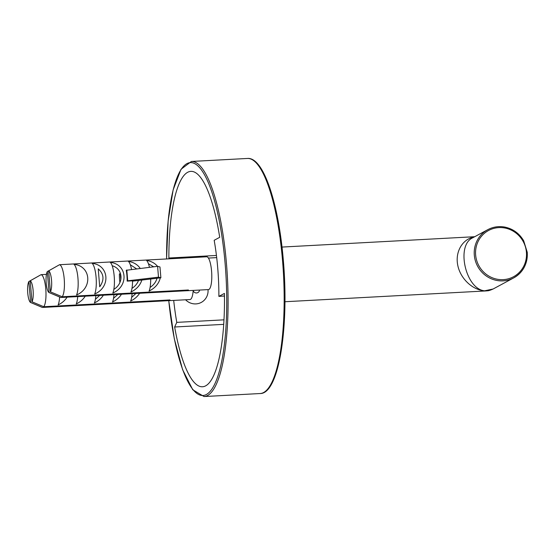 <?xml version="1.0" encoding="UTF-8"?>
<svg xmlns="http://www.w3.org/2000/svg" width="555" height="555" viewBox="0 0 555 555"><rect width="100%" height="100%" fill="white"/><g stroke="black" fill="none" stroke-linecap="round" stroke-linejoin="round"><path stroke-width="0.83" d="M216.7 257.617L208.409 258.061M224.303 295.981A97.458 24.614 -93.1 0 0 224.47 297.584M223.97 319.84L176.774 322.372L174.652 326.992A107.857 27.237 -93.1 0 0 202.457 386.766A107.857 27.237 -93.1 0 0 224.428 293.408L218.885 296.398A86.178 21.763 -93.1 0 0 214.175 240.301L219.718 237.311A107.857 27.237 -93.1 0 0 190.885 171.363A107.857 27.237 -93.1 0 0 168.859 258.013L169.879 258.783M173.701 300.415A97.458 24.614 -93.1 0 0 176.774 322.372M223.693 324.363L174.652 326.992M218.885 296.398L224.456 295.975M216.443 255.46L168.859 258.013M486.513 290.903L484.605 290.813C472.25 289.946 460.178 278.346 457.695 264.95C455.1 251.568 462.579 238.983 474.372 236.902M486.326 290.917C487.602 290.598 487.644 291.43 493.111 289.002L484.605 290.813C465.638 289.176 455.752 245.386 472.638 237.838L472.652 237.831M76.562 294.976C92.803 288.142 90.944 265.984 73.988 264.312A16.428 4.149 86.9 0 1 77.95 278.201A16.428 4.149 86.9 0 1 76.562 294.976M58.247 265.429L47.314 271.575L49.076 292.568L60.884 297.494A16.428 4.149 -93.1 0 1 60.578 297.411L50.227 293.054M47.314 271.575A10.947 2.768 -93.1 0 0 46.19 283.154A10.947 2.768 -93.1 0 0 49.076 292.568M114.399 279.678L114.413 283.05M119.922 282.523A13.688 3.455 -93.1 0 1 119.401 273.969L120.282 273.49L120.823 279.893M132.596 281.142L132.541 282.079M150.676 278.999A16.428 4.149 86.9 0 1 149.073 291.077C155.157 288.045 158.897 283.64 160.277 277.861M157.53 266.331C154.845 263.112 151.168 261.141 146.499 260.42A16.428 4.149 86.9 0 1 149.427 267.288M150.093 287.414C153.686 285.013 155.99 281.954 157.003 278.249M153.652 266.788L148.442 263.785M126.811 269.973L127.719 280.809L127.157 281.114A16.428 4.149 86.9 0 0 126.249 270.278L157.592 266.324L158.501 277.167L127.719 280.809M157.592 266.324L159.972 266.955L160.881 277.791L158.501 277.167M132.555 281.149L160.881 277.791M127.157 281.114L132.555 280.823A16.428 4.149 86.9 0 1 130.945 292.055C136.537 289.294 140.179 285.291 141.851 280.046M140.2 268.384C137.543 264.548 133.602 262.217 128.371 261.391A16.428 4.149 86.9 0 1 131.535 269.411M131.965 288.392C135.129 286.29 137.307 283.647 138.5 280.442M136.537 268.821L130.314 264.756M112.818 293.026C129.058 286.2 127.199 264.034 110.244 262.369A16.428 4.149 86.9 0 1 114.205 276.258A16.428 4.149 86.9 0 1 112.818 293.026M113.837 289.363C124.105 283.182 123.106 268.835 112.186 265.734M92.116 263.341A16.428 4.149 86.9 0 1 96.077 277.229A16.428 4.149 86.9 0 1 94.69 294.004C110.931 287.171 109.071 265.006 92.116 263.341M99.727 286.769L98.221 268.835C103.986 273.997 104.486 279.977 99.727 286.769M50.415 291.847A10.947 2.768 -93.1 0 0 51.532 280.268A10.947 2.768 -93.1 0 0 48.646 270.854L50.415 291.847L62.222 296.772L188.416 289.994A16.428 4.149 -93.1 0 1 187.285 290.723A16.428 4.149 -93.1 0 1 187.077 290.716L187.028 290.071M62.222 296.772A16.428 4.149 -93.1 0 0 64.213 278.943A16.428 4.149 -93.1 0 0 59.531 264.714L48.646 270.854M185.321 257.95A16.428 4.149 -93.1 0 1 185.523 257.922A16.428 4.149 -93.1 0 1 185.724 257.929L59.531 264.714M187.077 290.716L60.884 297.494M150.724 278.992L150.662 281.101M185.523 257.922L206.682 256.785A16.428 4.149 86.9 0 1 211.705 272.963A16.428 4.149 86.9 0 1 208.444 289.592L187.285 290.723M59.628 297.008A16.428 4.149 86.9 0 1 58.122 304.924C61.98 303.079 64.977 300.491 67.106 297.161M31.975 301.795L30.206 280.809L41.091 274.663A16.428 4.149 -93.1 0 1 45.774 288.891A16.428 4.149 -93.1 0 1 43.783 306.728L31.975 301.795A10.947 2.768 -93.1 0 0 33.092 290.223A10.947 2.768 -93.1 0 0 30.206 280.809M95.842 295.621A16.428 4.149 86.9 0 1 94.378 302.975C98.235 301.129 101.232 298.548 103.362 295.211M95.398 299.311L99.685 295.413M113.969 294.643A16.428 4.149 86.9 0 1 112.505 302.003C116.363 300.158 119.36 297.57 121.489 294.24M113.525 298.34L117.813 294.441M132.097 293.671A16.428 4.149 86.9 0 1 130.633 301.032C134.49 299.187 137.487 296.599 139.617 293.269M39.807 275.377L28.874 281.524L30.636 302.517L42.444 307.442A16.428 4.149 -93.1 0 1 42.138 307.359L31.788 303.002M28.874 281.524A10.947 2.768 -93.1 0 0 27.75 293.102A10.947 2.768 -93.1 0 0 30.636 302.517M42.444 307.442L168.637 300.664L168.588 300.019M168.637 300.664A16.428 4.149 -93.1 0 0 168.845 300.678A16.428 4.149 -93.1 0 0 169.976 299.943L43.783 306.728M46.44 274.371L41.091 274.663M77.714 296.592A16.428 4.149 86.9 0 1 76.25 303.953C80.107 302.107 83.104 299.52 85.234 296.19M131.653 297.362L135.933 293.463M193.209 290.404A16.428 4.149 86.9 0 1 190.004 299.54L168.845 300.678M199.55 290.064A3.42 3.288 -118.3 0 1 193.182 290.758M208.028 289.613A13.688 13.153 -118.3 0 1 201.305 302.399A13.688 13.153 -118.3 0 1 189.179 302.44A13.688 13.153 -118.3 0 1 185.571 299.776M247.488 158.452C263.458 156.892 278.61 203.262 283.355 260.545C289.21 327.547 278.86 393.994 260.115 393.537A117.716 29.727 -93.1 0 0 282.53 260.496A117.716 29.727 -93.1 0 0 247.488 158.452L191.413 161.463L181.027 169.275L173.132 189.879L168.144 220.973L166.576 258.963M260.115 393.537L204.046 396.548A117.716 29.727 -93.1 0 0 226.454 263.507A117.716 29.727 -93.1 0 0 191.413 161.463M168.775 300.678A116.619 29.45 -93.1 0 0 207.133 394.05A116.619 29.45 -93.1 0 0 225.129 263.708A116.619 29.45 -93.1 0 0 191.426 162.629A116.619 29.45 -93.1 0 0 166.611 258.956M527.215 252.345A27.375 26.3 -118.3 0 1 513.763 277.861A27.375 26.3 -118.3 0 1 503.045 280.865A27.375 26.3 -118.3 0 1 475.392 260.885A27.375 26.3 -118.3 0 1 487.769 229.673C493.173 226.828 498.917 225.975 505.008 227.12C513.132 228.903 519.355 233.454 523.684 240.773L527.25 252.31C527.736 263.68 523.24 272.2 513.763 277.861L493.117 289.002M526.424 252.261A26.279 25.252 -118.3 0 1 490.231 276.834A26.279 25.252 -118.3 0 1 486.444 231.775A26.279 25.252 -118.3 0 1 526.424 252.261M168.741 300.678L174.319 338.827L182.637 369.741L192.772 389.763L204.046 396.548M284.951 301.733L486.298 290.917M282.016 247.065L474.733 236.707M472.638 237.838L487.769 229.673"/></g></svg>
